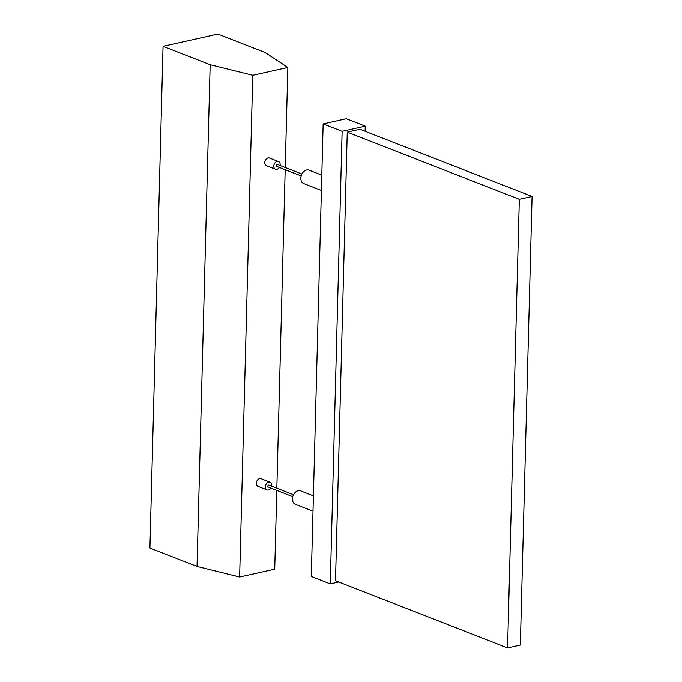 <?xml version="1.0" encoding="UTF-8"?>
<svg xmlns="http://www.w3.org/2000/svg" width="682" height="682" viewBox="0 0 682 682"><rect width="100%" height="100%" fill="white"/><g stroke="black" fill="none" stroke-linecap="round" stroke-linejoin="round"><path stroke-width="1.02" d="M532.079 196.467L360.002 129.299L347.249 132.146L335.501 580.732L507.579 647.9L520.332 645.053L532.079 196.467L519.317 199.315L347.249 132.146M519.317 199.315L507.579 647.9M338.69 581.976L330.267 583.86L311.29 576.452L323.14 123.928L342.117 131.336L365.237 126.179L365.1 131.294M323.14 123.928L346.26 118.77L365.237 126.179M330.267 583.86L342.117 131.336M321.802 175.146L309.04 170.168A7.221 5.294 111.3 0 0 301.487 174.967A7.221 5.294 111.3 0 0 303.788 183.62L321.401 190.491M313.405 495.848L300.643 490.869A7.221 5.294 111.3 0 0 293.09 495.669A7.221 5.294 111.3 0 0 295.391 504.322L312.995 511.193M301.913 174.029L277.344 164.439A1.032 0.759 111.3 0 0 276.594 166.365L301.163 175.947M293.516 494.731L268.947 485.141A1.032 0.759 111.3 0 0 268.197 487.059L292.757 496.649M280.072 165.504A4.126 3.026 111.3 0 0 278.469 161.557L269.441 158.028A4.126 3.026 111.3 0 0 265.127 160.773A4.126 3.026 111.3 0 0 266.44 165.717L275.468 169.247A4.126 3.026 111.3 0 0 276.866 169.332A4.126 3.026 111.3 0 0 279.322 167.422M278.469 161.557A4.126 3.026 111.3 0 0 274.155 164.302A4.126 3.026 111.3 0 0 275.468 169.247M217.916 34.1L265.025 52.488L287.855 67.458L252.766 75.284L210.167 64.722L163.058 46.333L217.916 34.1M252.766 75.284L239.629 576.989L274.718 569.172L276.781 490.409M276.832 488.218L285.178 169.707M285.229 167.516L287.855 67.458M271.675 486.206A4.126 3.026 111.3 0 0 270.072 482.259L261.044 478.73A4.126 3.026 111.3 0 0 256.73 481.475A4.126 3.026 111.3 0 0 258.043 486.419L267.071 489.949A4.126 3.026 111.3 0 0 268.469 490.034A4.126 3.026 111.3 0 0 270.925 488.124M239.629 576.989L197.03 566.427L210.167 64.722M197.03 566.427L149.921 548.038L163.058 46.333M270.072 482.259A4.126 3.026 111.3 0 0 265.758 485.004A4.126 3.026 111.3 0 0 267.071 489.949"/></g></svg>
